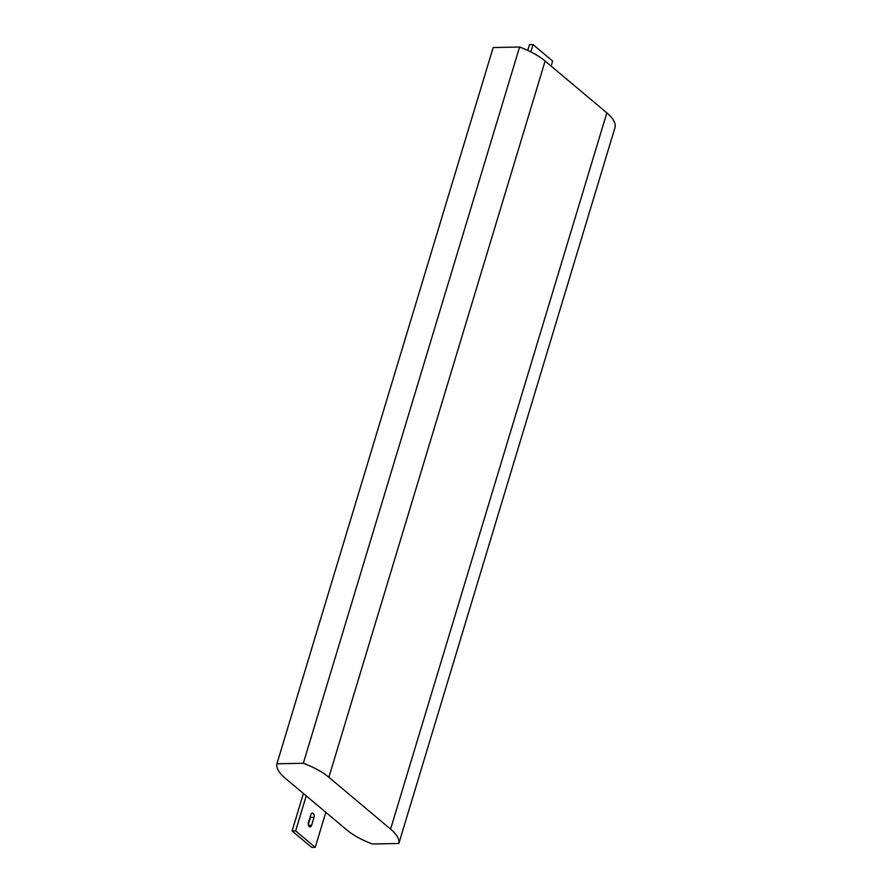 <?xml version="1.0" encoding="UTF-8"?>
<svg xmlns="http://www.w3.org/2000/svg" width="892" height="892" viewBox="0 0 892 892"><rect width="100%" height="100%" fill="white"/><g stroke="black" fill="none" stroke-linecap="round" stroke-linejoin="round"><path stroke-width="1.34" d="M314.006 817.362A2.91 1.773 88.8 0 0 313.203 813.437A2.91 1.773 88.8 0 0 312.356 813.114A2.91 1.773 88.8 0 0 310.829 814.686L308.42 822.647A2.91 1.773 88.8 0 0 310.07 826.895A2.91 1.773 88.8 0 0 311.609 825.312L314.006 817.362L310.461 817.429A2.91 1.773 88.8 0 0 310.594 815.478M606.839 112.871L545.123 61.035L328.869 777.278L390.584 829.114A49.283 18.375 16.8 0 1 398.847 843.475L615.09 127.233A49.283 18.375 16.8 0 0 606.839 112.871L390.584 829.114M398.847 843.475L372.421 844.01A49.283 18.375 16.8 0 1 346.877 829.995L285.161 778.17A49.283 18.375 16.8 0 1 276.91 763.808L493.153 47.566L519.579 47.02A49.283 18.375 16.8 0 1 545.123 61.035M276.91 763.808L303.325 763.262A49.283 18.375 16.8 0 1 328.869 777.278M519.579 47.02L303.325 763.262M530.829 51.937L533.048 44.6L552.639 61.057L551.122 66.075M325.814 812.311L315.244 847.333L295.653 830.876L306.224 795.854M527.752 50.443L529.491 44.667L533.048 44.6M315.244 847.333L311.698 847.4L292.097 830.943L295.653 830.876M303.414 793.49L292.097 830.943M310.461 817.429L308.298 824.598M308.476 825.379L311.609 825.312"/></g></svg>
